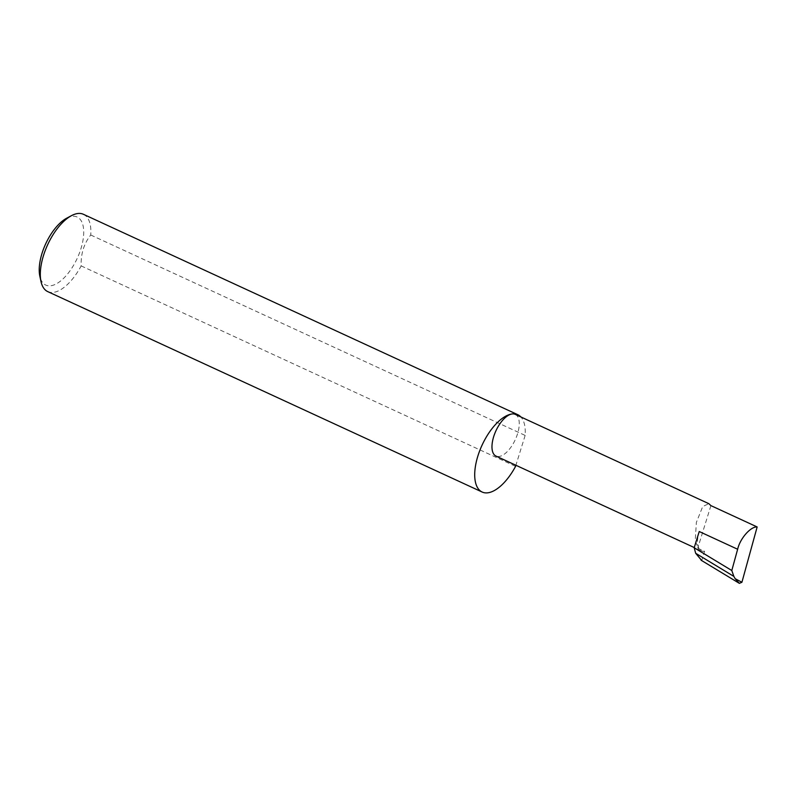 <?xml version="1.0" encoding="UTF-8"?>
<svg xmlns="http://www.w3.org/2000/svg" width="797" height="797" viewBox="0 0 797 797"><rect width="100%" height="100%" fill="white"/><g stroke="black" fill="none" stroke-linecap="round" stroke-linejoin="round"><path stroke-width="0.6" stroke-dasharray="3.98 2.99" d="M701.091 560.211L701.729 560.56L704.588 551.345L697.734 548.177L695.293 539.868L696.369 522.374L702.735 506.513L708.852 503.684M515.241 414.36A22.974 10.64 -65.2 0 1 516.526 436.736A22.974 10.64 -65.2 0 1 499.032 456.502A22.974 10.64 -65.2 0 1 495.993 456.083M66.609 218.248A37.469 17.355 -65.2 0 1 72.218 216.346A37.469 17.355 -65.2 0 1 80.945 248.664A37.469 17.355 -65.2 0 1 50.729 285.764A37.469 17.355 -65.2 0 1 39.85 276.25M47.74 291.612A42.58 19.726 114.8 0 0 53.369 292.389A42.58 19.726 114.8 0 0 81.155 265.909C80.736 253.954 83.934 243.653 90.728 234.995A42.58 19.726 114.8 0 0 83.416 214.293M90.728 234.995L525.143 435.421A42.58 19.726 114.8 0 0 520.879 416.961M704.588 551.345A22.974 10.64 -65.2 0 1 701.549 550.916A22.974 10.64 -65.2 0 1 699.228 531.519M701.729 560.56L739.536 583.434M710.904 505.617L697.734 548.177M81.155 265.909L515.569 466.345M525.143 435.421L515.898 465.269M701.549 550.916L694.267 547.559"/><path stroke-width="1.2" d="M520.879 416.961A42.58 19.726 114.8 0 0 517.831 414.719A42.58 19.726 114.8 0 0 512.202 413.942A22.974 10.64 -65.2 0 1 515.241 414.36L708.852 503.684L710.904 505.617L757.15 526.956C750.704 526.339 739.985 538.603 737.643 549.253L731.795 570.513L733.868 576.4L695.671 553.287L701.729 560.56M517.831 414.719L83.416 214.293A42.58 19.726 114.8 0 0 77.787 213.516A42.58 19.726 114.8 0 0 71.421 215.678A42.58 19.726 114.8 0 0 41.016 281.59A42.58 19.726 114.8 0 0 47.74 291.612L482.155 492.038A42.58 19.726 114.8 0 0 487.784 492.815A42.58 19.726 114.8 0 0 515.569 466.345L515.898 465.269M694.267 547.559L495.993 456.083A22.974 10.64 -65.2 0 1 494.708 433.707A22.974 10.64 -65.2 0 1 512.202 413.942A42.58 19.726 114.8 0 0 479.774 450.574A42.58 19.726 114.8 0 0 482.155 492.038M737.643 549.253L699.228 531.519L694.197 547.768L695.671 553.287M694.197 547.768L731.795 570.513M733.868 576.4L735.173 578.712L741.917 582.268L757.15 526.956M741.917 582.268L739.357 583.354L701.091 560.211M739.357 583.354L735.173 578.712M41.016 281.59L39.85 276.25A37.469 17.355 -65.2 0 1 66.609 218.248L71.421 215.678"/></g></svg>
